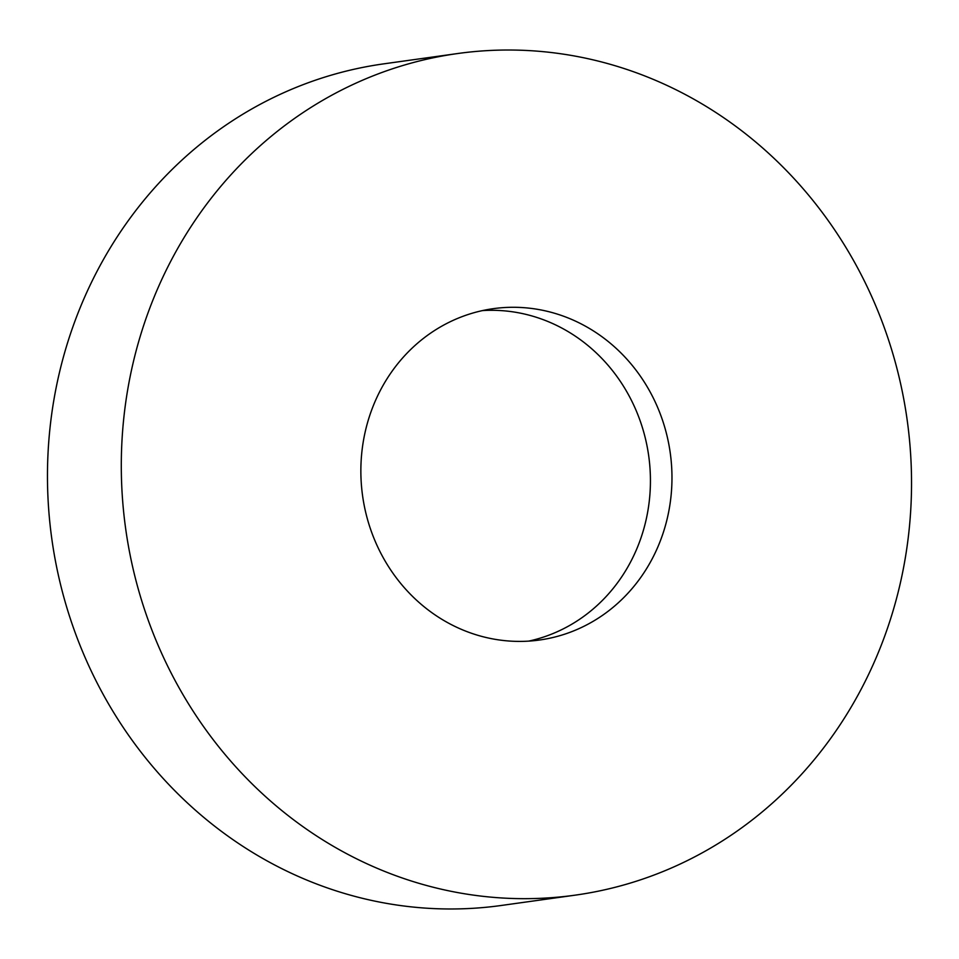 <?xml version="1.0" encoding="UTF-8"?>
<svg xmlns="http://www.w3.org/2000/svg" width="959" height="959" viewBox="0 0 959 959"><rect width="100%" height="100%" fill="white"/><g stroke="black" fill="none" stroke-linecap="round" stroke-linejoin="round"><path stroke-width="1.44" d="M457.647 53.536L383.816 63.845A424.897 394.509 82 0 0 51.726 538.227A424.897 394.509 82 0 0 499.519 905.716A424.897 394.509 82 0 0 501.353 905.464L575.184 895.155A424.897 394.509 82 0 0 907.274 420.773A424.897 394.509 82 0 0 459.481 53.284A424.897 394.509 82 0 0 457.647 53.536A424.897 394.509 82 0 0 125.557 527.918A424.897 394.509 82 0 0 573.35 895.406A424.897 394.509 82 0 0 575.184 895.155M538.826 640.121A167.286 155.322 82 0 0 539.557 640.013A167.286 155.322 82 0 0 670.293 453.247A167.286 155.322 82 0 0 494.005 308.57A167.286 155.322 82 0 0 493.274 308.666A167.286 155.322 82 0 0 362.538 495.431A167.286 155.322 82 0 0 538.826 640.121M482.569 310.584A167.286 155.322 -98 0 1 648.704 455.873A167.286 155.322 -98 0 1 528.733 641.115"/></g></svg>
